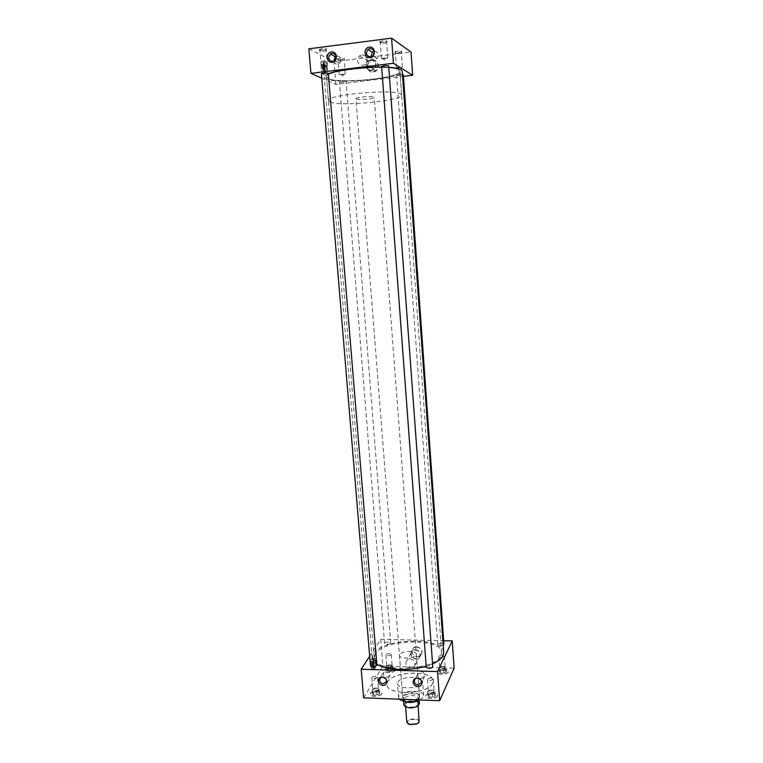 <?xml version="1.0" encoding="UTF-8"?>
<svg xmlns="http://www.w3.org/2000/svg" width="763" height="763" viewBox="0 0 763 763"><rect width="100%" height="100%" fill="white"/><g stroke="black" fill="none" stroke-linecap="round" stroke-linejoin="round"><path stroke-width="0.57" stroke-dasharray="3.81 2.86" d="M372.554 668.836L371.581 669.113C370.322 665.908 370.36 662.351 371.695 658.45L372.659 658.192C373.918 661.359 373.88 664.907 372.554 668.836L371.581 669.113C370.322 665.908 370.36 662.351 371.695 658.45L372.659 658.192C373.918 661.359 373.889 664.907 372.554 668.836L371.581 669.122C370.313 665.908 370.351 662.351 371.695 658.44L372.659 658.183C373.918 661.359 373.88 664.907 372.554 668.836M374.891 668.903L373.918 669.189C372.668 665.975 372.706 662.418 374.032 658.517L374.986 658.259C376.235 661.426 376.207 664.974 374.891 668.903L373.918 669.189C372.668 665.975 372.706 662.418 374.032 658.517L374.986 658.259C376.235 661.426 376.207 664.974 374.891 668.903M323.398 73.496L323.073 73.258C320.861 71.34 320.183 59.705 322.368 61.107L322.673 61.336C324.876 63.272 325.563 74.784 323.398 73.496L323.073 73.258C320.861 71.34 320.183 59.705 322.368 61.107L322.673 61.326C324.885 63.262 325.563 74.793 323.398 73.506L323.073 73.267C320.851 71.35 320.183 59.695 322.368 61.097L322.673 61.336C324.876 63.272 325.563 74.784 323.398 73.496M325.906 73.181L325.591 72.952C323.388 71.035 322.72 59.39 324.885 60.792L325.191 61.021C327.384 62.957 328.061 74.478 325.906 73.181L325.591 72.952C323.388 71.035 322.72 59.39 324.885 60.792L325.191 61.021C327.384 62.957 328.061 74.478 325.906 73.181M370.98 56.834C371.715 58.703 373.031 59.581 374.938 59.476L377.094 58.455C379.421 54.488 378.496 52.065 374.318 51.207L374.013 51.255M333.774 61.364C334.48 63.291 335.787 64.197 337.704 64.102L339.63 63.253C342.129 59.323 341.271 56.872 337.046 55.909L336.178 56.128M421.443 678.479L424.657 676.152C424.857 673.586 423.618 672.06 420.928 671.583L417.723 673.882C417.504 676.457 418.744 677.983 421.443 678.479M421.214 680.443L416.856 678.03M387.041 677.353L390.151 675.188C390.427 672.594 389.206 671.03 386.488 670.524L383.398 672.67C383.093 675.274 384.314 676.838 387.041 677.353M386.412 679.68L381.996 676.905M372.382 60.124C379.507 58.951 380.441 71.503 373.279 72.075C366.183 73.219 365.219 60.735 372.382 60.124M372.268 60.267C378.419 61.793 379.526 65.322 375.577 70.835L373.136 71.789C367.413 70.644 366.078 67.325 369.13 61.822L372.268 60.267M370.532 59.447C376.493 60.935 377.561 64.35 373.736 69.7L371.371 70.625C365.83 69.519 364.533 66.295 367.489 60.964L370.532 59.447M370.56 59.838C375.882 61.002 377.008 64.082 373.937 69.061L371.343 70.234C365.963 69.004 364.876 65.895 368.1 60.916L370.56 59.838M361.958 54.812C367.442 56.014 368.605 59.18 365.448 64.33L362.787 65.542C357.246 64.273 356.13 61.069 359.43 55.928L361.958 54.812M416.665 646.681C422.015 648.283 423.351 651.259 420.68 655.617L417.418 656.724C414.786 656.485 413.012 655.121 412.096 652.642C411.534 649.065 413.06 647.081 416.665 646.681M416.579 647.034C420.48 647.758 422.206 649.971 421.739 653.7L420.451 655.655L417.313 656.733C414.767 656.495 413.05 655.179 412.163 652.794L412.077 650.362C412.726 648.226 414.233 647.11 416.579 647.034M415.234 649.647C419.021 650.343 420.69 652.499 420.241 656.104C419.526 658.011 418.095 658.994 415.949 659.041C412.325 658.412 410.637 656.352 410.885 652.861C411.515 650.791 412.964 649.723 415.234 649.647M415.263 649.971C418.696 650.581 420.27 652.537 419.955 655.827C419.335 657.696 417.99 658.66 415.921 658.707C412.468 658.087 410.914 656.123 411.247 652.813C411.877 650.982 413.222 650.028 415.263 649.971M410.351 658.822C413.68 659.747 415.186 661.912 414.853 665.326C414.395 666.948 413.117 667.749 411.028 667.73C407.328 667.434 405.649 665.594 405.973 662.227C406.727 660.109 408.186 658.974 410.351 658.822M381.538 58.427L387.757 57.788C386.164 58.608 384.085 58.818 381.538 58.427M380.413 43.291L380.317 43.11C382.053 42.261 384.132 42.06 386.555 42.499L386.65 42.633C385.048 43.51 382.978 43.72 380.413 43.291M379.774 41.965L379.659 41.755C381.7 40.754 384.142 40.515 386.984 41.04L387.089 41.154C385.382 42.213 382.94 42.48 379.774 41.965M396.502 67.602L402.387 67.001C400.852 67.745 398.887 67.945 396.502 67.602M395.472 53.324L401.367 52.704C399.831 53.496 397.866 53.706 395.472 53.324M394.862 52.075L394.767 51.894C396.722 50.987 399.03 50.759 401.7 51.216L401.786 51.312C400.136 52.265 397.828 52.523 394.862 52.075M321.309 65.904L327.394 65.313C325.915 66.076 323.894 66.267 321.309 65.904M320.069 51.016L319.926 50.816C321.528 50.024 323.56 49.843 326.02 50.253L326.173 50.415C324.695 51.226 322.663 51.426 320.069 51.016M319.439 49.709L319.268 49.471C321.156 48.546 323.541 48.327 326.43 48.813L326.593 48.956C325.028 49.948 322.644 50.196 319.439 49.709M339.335 74.545L345.105 73.982C343.674 74.669 341.757 74.86 339.335 74.545M338.209 60.477L338.085 60.306C339.621 59.59 341.547 59.409 343.855 59.772L343.979 59.905C342.558 60.649 340.632 60.84 338.209 60.477M337.608 59.247L337.465 59.047C339.277 58.198 341.538 57.988 344.247 58.417L344.38 58.541C342.864 59.438 340.603 59.676 337.608 59.247M378.41 689.657C376.207 691.068 374.347 691.125 372.83 689.819L372.926 689.456C375.138 688.054 376.998 687.997 378.505 689.294L378.41 689.657M377.418 677.487C375.205 678.87 373.336 678.927 371.819 677.658L371.915 677.306C374.137 675.932 376.006 675.875 377.504 677.143L377.418 677.487M392.096 666.347C390.007 667.635 388.233 667.682 386.784 666.509L386.87 666.194C388.958 664.916 390.732 664.869 392.172 666.051L392.096 666.347M391.171 654.749C389.082 656.008 387.308 656.056 385.849 654.912L385.935 654.606C388.033 653.357 389.807 653.309 391.257 654.454L391.171 654.749M433.241 679.308C431.047 680.73 429.14 680.768 427.518 679.413L427.585 679.118C429.779 677.697 431.686 677.668 433.298 679.022L433.241 679.308M434.147 691.64C431.963 693.1 430.055 693.138 428.434 691.745L428.501 691.44C430.685 689.99 432.592 689.962 434.204 691.354L434.147 691.64M381.7 693.968C380.365 696.819 370.055 697.124 370.15 694.32L370.351 693.557C371.753 690.715 381.948 690.429 381.881 693.233L381.7 693.968M381.681 693.805C380.356 696.657 370.045 696.962 370.131 694.158L370.332 693.395C371.743 690.553 381.929 690.277 381.862 693.071L381.681 693.805M395.215 670.448C394.023 673.042 384.123 673.328 384.228 670.772L384.399 670.114C385.668 667.539 395.453 667.272 395.377 669.819L395.215 670.448M395.205 670.295C394.013 672.89 384.113 673.176 384.218 670.61L384.39 669.962C385.649 667.387 395.444 667.12 395.358 669.666L395.205 670.295M437.476 696.018C436.436 699.013 425.573 699.194 425.678 696.228L425.802 695.589C426.927 692.623 437.676 692.451 437.59 695.417L437.476 696.018M437.466 695.856C436.426 698.841 425.554 699.032 425.668 696.056L425.792 695.427C426.918 692.461 437.666 692.289 437.581 695.255L437.466 695.856M444.343 656.17C442.273 657.468 440.461 657.506 438.906 656.275L438.963 656.027C441.043 654.74 442.845 654.702 444.39 655.932L444.343 656.17M445.182 667.93C443.122 669.246 441.31 669.285 439.755 668.026L439.812 667.768C441.882 666.442 443.684 666.414 445.23 667.673L445.182 667.93M448.348 672.079C447.423 674.788 437.008 674.969 437.132 672.279L437.237 671.736C438.239 669.046 448.539 668.884 448.444 671.564L448.348 672.079M448.339 671.926C447.414 674.635 436.999 674.816 437.113 672.117L437.228 671.583C438.229 668.884 448.53 668.722 448.434 671.411L448.339 671.926M443.208 645.116C440.518 645.965 438.687 645.822 437.714 644.668L437.771 644.401C440.127 642.971 442.178 642.932 443.923 644.277M402.463 74.44C399.469 74.373 397.513 74.66 396.588 75.289L396.684 75.403C399.383 75.756 401.596 75.537 403.331 74.726M426.24 667.234L426.317 666.91C428.806 665.336 430.952 665.298 432.774 666.786M381.643 66.553L381.748 66.696C384.628 67.106 386.965 66.867 388.768 65.98M370.456 665.651L370.57 665.26C373.078 663.743 375.186 663.676 376.893 665.059M321.423 73.877L321.595 74.04C324.504 74.421 326.793 74.192 328.452 73.372M384.676 643.133C387.051 641.75 389.054 641.693 390.694 642.951L390.599 643.276C388.233 644.659 386.221 644.725 384.581 643.467L384.676 643.133M339.583 82.223C342.32 82.547 344.485 82.337 346.087 81.593L345.954 81.46C343.226 81.126 341.061 81.326 339.44 82.08L339.583 82.223M399.316 699.175L398.563 697.535L398.906 696.047C401.605 689.857 423.78 689.437 423.656 695.598L423.379 696.953L419.803 699.957M397.809 682.141C400.527 676.123 422.75 675.665 422.607 681.645L422.32 682.961C419.974 689.056 397.199 689.599 397.456 683.581L397.809 682.141M432.64 683.39C428.615 694.616 386.431 695.694 386.994 684.63L387.68 681.874C392.945 670.906 433.27 670.124 433.107 681.082L432.64 683.39M432.631 683.305C428.606 694.54 386.431 695.618 386.994 684.554L387.68 681.798C392.935 670.83 433.26 670.048 433.098 681.006L432.631 683.305M376.827 664.239C373.899 662.379 372.325 660.291 372.115 657.983L373.317 653.796C382.063 637.916 443.885 636.561 443.732 652.47M328.491 73.753C325.553 74.936 324.122 76.052 324.189 77.101L326.011 78.827C337.456 84.836 404.075 78.179 402.225 71.093M419.288 696.8C417.685 700.968 402.578 701.302 402.73 697.172L402.95 696.19C404.714 692.06 419.574 691.764 419.478 695.885L419.288 696.8M399.688 654.492L399.459 655.388C399.278 659.165 414.481 658.755 416.112 654.931L416.312 654.091C416.445 650.334 401.491 650.705 399.688 654.492M328.185 78.56L326.488 76.949C323.407 70.291 391.238 63.739 398.906 70.024L399.936 71.302C401.719 77.96 338.867 84.245 328.185 78.56C338.877 84.235 401.7 77.96 399.917 71.302L398.896 70.024C391.219 63.739 323.426 70.291 326.507 76.949L328.195 78.56M375.329 653.843L374.223 657.763C373.193 672.956 435.463 671.078 440.985 655.589L441.615 652.575C441.787 637.591 383.493 638.889 375.329 653.843M321.776 78.169L335.834 84.388L403.446 76.338M388.872 67.316L381.672 67.03M369.673 656.237L380.747 639.289L443.665 640.729M432.564 663.867L426.164 666.185M308.862 48.822L333.994 61.669L411.028 52.046M335.834 84.388L333.994 61.669M363.598 697.821L382.912 666.08L380.747 639.289M382.912 666.08L454.138 668.197M439.869 671.335L441.624 670.419L445.115 670.524L446.279 671.86L443.932 673.09L440.423 672.985L439.278 671.64L441.033 670.734M441.348 666.528L444.839 666.633L446.002 667.949L443.646 669.17L440.137 669.065L438.992 667.739L441.348 666.528L441.624 670.419M438.992 667.739L439.278 671.64M440.127 672.642L439.564 671.984M440.137 669.065L440.423 672.985M443.045 673.061L441.31 673.014M443.646 669.17L443.932 673.09M445.687 672.174L444.524 672.775M446.002 667.949L446.279 671.86M445.411 670.868L445.983 671.526M444.839 666.633L445.115 670.524M442.511 670.448L444.238 670.505M428.577 695.169L430.446 694.158L434.118 694.292L435.301 695.78L432.802 697.134L429.111 697L427.948 695.503L429.817 694.502M387.003 669.723L388.825 668.817L392.23 668.922L393.203 670.229L390.751 671.44L387.337 671.335L386.383 670.028L388.205 669.122M373.088 693.138L375.034 692.146L378.601 692.27L379.583 693.729L378.925 694.072L376.97 695.064L373.384 694.931L372.43 693.472L374.375 692.48M430.151 690.076L433.813 690.2L435.005 691.669L432.497 693.023L428.806 692.89L427.642 691.412L430.151 690.076L430.446 694.158M427.642 691.412L427.948 695.503M428.816 696.619L428.243 695.885M428.806 692.89L429.111 697M431.868 697.096L430.046 697.029M432.497 693.023L432.802 697.134M434.672 696.123L433.432 696.791M435.005 691.669L435.301 695.78M434.414 694.664L435.005 695.398M433.813 690.2L434.118 694.292M431.372 694.187L433.193 694.254M388.52 664.974L391.924 665.078L392.897 666.376L390.446 667.577L387.022 667.472L386.068 666.175L388.52 664.974L388.825 668.817M386.068 666.175L386.383 670.028M387.099 671.001L386.622 670.353M387.022 667.472L387.337 671.335M389.893 671.421L388.205 671.364M390.446 667.577L390.751 671.44M392.583 670.534L391.371 671.135M392.897 666.376L393.203 670.229M392.468 669.256L392.955 669.904M391.924 665.078L392.23 668.922M389.683 668.846L391.371 668.893M374.7 688.112L378.267 688.236L379.249 689.685L376.636 691.011L373.05 690.877L372.096 689.428L374.7 688.112L375.034 692.146M372.096 689.428L372.43 693.472M373.145 694.559L372.668 693.834M373.05 690.877L373.384 694.931M376.064 695.036L374.29 694.969M376.636 691.011L376.97 695.064M378.925 694.072L377.628 694.731M379.249 689.685L379.583 693.729M378.849 692.642L379.335 693.367M378.267 688.236L378.601 692.27M375.94 692.175L377.704 692.241M407.862 723.715L407.308 721.836C408.739 718.345 420.747 718.851 418.849 722.342L418.467 722.895M419.297 721.312C419.364 718.069 408.243 718.26 406.956 721.512L406.803 722.275M405.611 704.154C406.908 701.006 418.048 700.796 417.971 703.925L417.828 704.63C416.617 707.806 405.344 708.035 405.449 704.888L405.611 704.154M330.121 102.032C340.689 106.791 403.331 100.735 401.615 95.032L400.613 93.954C393.031 88.632 325.467 94.974 328.462 100.659L330.121 102.032M419.345 697.802L419.536 696.886C419.631 692.775 404.8 693.062 403.045 697.191L403.179 699.089C405.163 702.446 417.876 701.464 419.326 697.84L419.345 697.802M356.264 99.028C358.639 100.277 374.728 98.732 374.185 97.311L373.87 97.015C371.686 95.737 355.291 97.302 355.92 98.713L356.264 99.028M405.897 701.855L403.532 699.976L404.819 697.449L403.341 697.916L403.637 701.416M417.819 700.491L419.059 697.973L417.065 700.997M404.819 697.449L404.81 697.506C410.99 694.826 415.74 695.007 419.049 698.04L419.059 697.973M403.951 705.365L405.229 702.876C411.4 700.167 416.14 700.348 419.459 703.429M405.229 702.876L404.81 697.506M419.049 698.04L419.211 700.224M374.194 666.347L372.268 666.261L372.182 661.473L374.089 661.063L372.478 661.016L372.878 665.832L374.48 665.88L373.794 661.521M372.649 666.128L372.697 661.063L372.649 666.128M374.108 658.507L375.062 658.25C376.321 661.426 376.283 664.983 374.967 668.913L374.004 669.199C372.745 665.985 372.783 662.418 374.108 658.507M372.582 666.299L372.182 661.473M375.234 660.243L375.558 664.22L374.786 667.711L373.689 667.205L373.355 663.2L374.128 659.718L375.234 660.243L373.221 660.186L373.555 664.163L375.558 664.22M373.555 664.163L372.773 667.644L371.667 667.148L371.333 663.142L372.115 659.661L373.221 660.186M372.115 659.661L374.128 659.718M372.773 667.644L374.786 667.711M371.667 667.148L373.689 667.205M371.333 663.142L373.355 663.2M372.478 661.016L372.878 665.832M374.089 661.063L374.48 665.88M325.105 69.824L323.369 70.034C322.329 67.697 322.167 65.78 322.892 64.283L324.809 64.092L323.264 64.464C324.304 66.801 324.456 68.718 323.741 70.215L325.477 70.005L324.628 64.073M323.474 70.206L323.321 70.091C322.167 67.382 322.053 65.456 322.987 64.321L323.13 64.426C324.285 67.125 324.399 69.052 323.474 70.206M324.971 60.773L325.276 61.002C327.47 62.938 328.147 74.478 325.992 73.181L325.677 72.943C323.474 71.026 322.806 59.361 324.971 60.773M323.369 70.034L322.892 64.283M326.402 65.198L326.793 69.948L325.791 71.76L324.389 68.804L323.989 64.016L325.009 62.223L326.402 65.198L324.237 65.465L324.628 70.215L326.793 69.948M324.628 70.215L323.626 72.027L322.215 69.071L321.814 64.292L322.835 62.499L324.237 65.465M322.835 62.499L325.009 62.223M323.626 72.027L325.791 71.76M322.215 69.071L324.389 68.804M321.814 64.292L323.989 64.016M323.264 64.464L323.741 70.215M325 64.254L325.477 70.005M371.581 669.113L374.004 669.199M323.073 73.258L325.677 72.943M377.094 58.455L372.792 55.852M339.63 63.253L334.785 60.754M424.657 676.152L421.414 682.618M390.151 675.188L386.44 681.578M373.736 69.7L375.577 70.835M365.448 64.33L373.937 69.061M420.241 656.104L421.739 653.7M414.853 665.326L419.955 655.827M381.557 58.131L384.743 60.019L387.614 57.635M381.433 58.303L380.317 43.148M380.317 43.11L379.659 41.755M396.522 67.354L399.535 69.109L402.263 66.877M396.417 67.497L395.387 53.21M395.387 53.172L394.767 51.894M327.251 65.17L324.437 67.478L321.271 65.589M321.156 65.761L319.926 50.854L319.268 49.471M344.981 73.858L342.301 76.033L339.306 74.278M339.211 74.412L338.076 60.344M338.085 60.306L337.465 59.047M371.819 677.658L372.83 689.819M385.849 654.912L386.784 666.509M427.518 679.413L428.434 691.745M438.906 656.275L439.755 668.026M390.694 642.951L346.087 81.593M423.656 695.598L422.607 681.645M399.459 655.388L402.73 697.172M374.223 657.763L326.488 76.949M441.615 652.575L399.936 71.302M416.312 654.091L419.478 695.885M372.115 657.983L324.189 77.101M398.563 697.535L397.456 683.581M384.581 643.467L339.44 82.08M437.714 644.668L396.588 75.289M444.39 655.932L445.23 667.673M433.298 679.022L434.204 691.354M391.257 654.454L392.172 666.051M377.504 677.143L378.505 689.294M345.105 73.982L344.38 58.541M326.163 50.377L326.593 48.956M327.394 65.313L326.173 50.415M401.357 52.676L401.786 51.312M402.387 67.001L401.367 52.704M386.641 42.594L387.089 41.154M387.757 57.788L386.65 42.633M405.973 662.227L411.247 652.813M410.885 652.861L412.077 650.362M359.43 55.928L368.1 60.916M367.489 60.964L369.13 61.822M383.398 672.67L380.747 677.096M417.723 673.882L415.415 678.317M322.673 61.336L325.276 61.002M372.659 658.192L375.062 658.25M418.134 706.004L417.971 703.925M401.615 95.032L399.917 71.302M419.536 696.886L374.185 97.311M419.135 698.546L419.326 697.84M403.799 700.501L403.179 699.089M402.826 698.174L355.92 98.713M328.462 100.659L326.507 76.949M405.611 706.967L405.449 704.888M325.143 69.872L323.321 70.091M324.952 64.197L323.13 64.426"/><path stroke-width="1.14" d="M370.608 56.901L372.792 55.852C375.148 51.817 374.204 49.366 369.969 48.489L367.861 49.471C365.41 53.505 366.326 55.985 370.608 56.901M370.084 57.521C376.293 57.006 375.482 46.104 369.302 47.144C363.093 47.688 363.922 58.551 370.084 57.521M332.84 61.612L334.785 60.754C337.313 56.758 336.445 54.278 332.163 53.296L330.284 54.106C327.67 58.093 328.519 60.601 332.84 61.612M332.248 62.242C338.343 61.746 337.475 50.949 331.419 51.97C325.324 52.494 326.211 63.253 332.248 62.242M416.856 678.03L415.234 678.841L414.385 680.3C414.166 682.904 415.425 684.459 418.162 684.955L421.414 682.618L421.214 680.443M417.771 686.652C420.871 686.357 422.187 684.669 421.729 681.607C420.947 679.452 419.402 678.259 417.113 678.04L414.166 679.108C412.068 682.818 413.269 685.336 417.771 686.652M381.996 676.905L379.602 679.013C379.297 681.655 380.527 683.238 383.293 683.772L386.44 681.578L386.412 679.68M382.845 685.451C385.792 685.184 387.099 683.581 386.765 680.653C386.04 678.402 384.504 677.153 382.158 676.905L379.364 677.868C377.189 681.55 378.353 684.077 382.845 685.451M402.463 74.44L403.331 74.726L443.923 644.277L443.208 645.116M432.774 666.786L432.707 667.1C430.227 668.674 428.072 668.712 426.24 667.234L381.643 66.553C383.455 65.675 385.792 65.437 388.663 65.847L432.774 666.786M376.893 665.059L376.788 665.441C374.28 666.967 372.163 667.034 370.456 665.651L321.423 73.877C323.092 73.057 325.391 72.838 328.29 73.219L376.893 665.059M388.872 67.316C395.11 67.773 399.202 68.584 401.157 69.757L402.225 71.093L443.732 652.47L443.065 655.646C441.567 658.66 438.067 661.407 432.564 663.867M403.446 76.338L412.659 75.241L393.412 63.262L310.932 73.372L321.776 78.169M381.672 67.03C363.217 66.686 337.494 69.977 328.491 73.753M443.665 640.729L452.23 640.92L437.552 671.574L361.195 669.237L369.673 656.237M426.164 666.185C409.683 671.326 385.868 670.295 376.827 664.239M393.412 63.262L391.591 38.15L308.862 48.822L310.932 73.372M412.659 75.241L411.028 52.046L391.591 38.15M452.23 640.92L454.138 668.197L439.669 700.701L437.552 671.574M439.669 700.701L363.598 697.821L361.195 669.237M419.803 699.957C411.276 702.961 404.447 702.704 399.316 699.175M336.178 56.128L335.195 56.7L333.774 61.364M374.013 51.255L372.239 52.17L370.98 56.834M405.611 706.967L406.803 722.275L409.674 724.421L416.779 723.868L419.154 722.046L418.134 706.004M419.211 700.224L419.459 703.429L418.248 705.928C411.991 708.684 407.223 708.493 403.951 705.365L403.637 701.416M417.065 700.997C413.451 702.628 409.721 702.914 405.897 701.855M418.248 705.928L417.847 700.749M418.467 722.895L416.608 724.077L409.884 724.592L407.862 723.715M421.367 680.863L421.729 681.607M386.469 679.881L386.765 680.653M380.47 677.63L379.364 677.868M380.747 677.096L379.602 679.013M415.234 678.841L414.166 679.108M415.415 678.317L414.385 680.3M335.195 56.7L330.284 54.106M372.239 52.17L367.861 49.471"/></g></svg>
